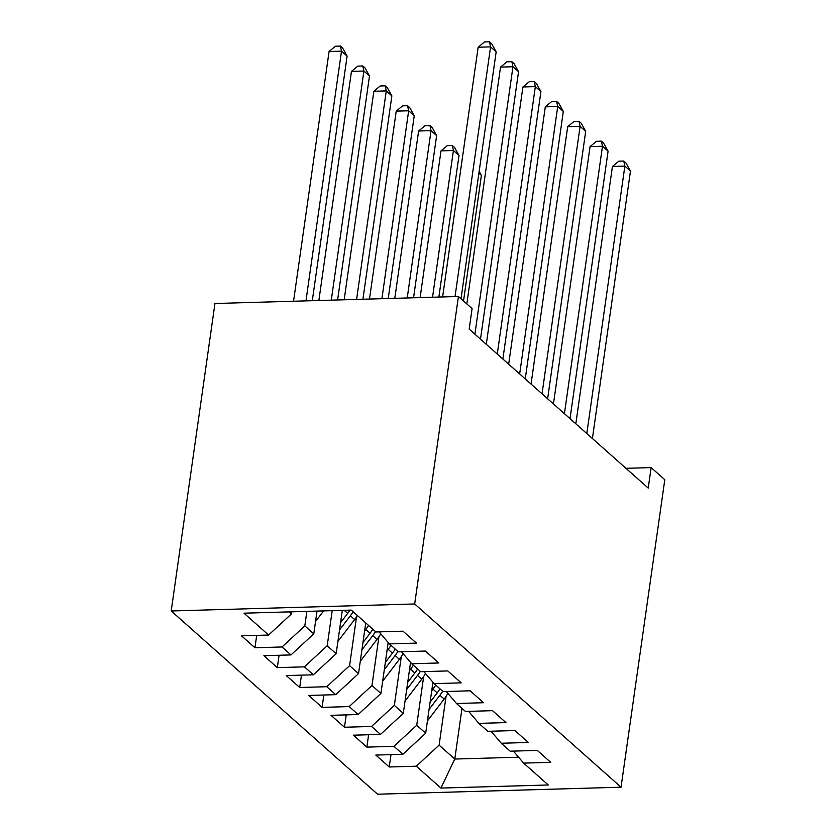 <?xml version="1.0" encoding="UTF-8"?>
<svg xmlns="http://www.w3.org/2000/svg" width="836" height="836" viewBox="0 0 836 836"><rect width="100%" height="100%" fill="white"/><g stroke="black" fill="none" stroke-linecap="round" stroke-linejoin="round"><path stroke-width="1.25" d="M171.202 610.98L377.569 794.2L621.043 787.198L414.677 603.968L171.202 610.98L214.956 303.499L458.431 296.487L414.677 603.968M461.995 708.374L454.784 759.046L440.938 788.066L548.27 784.983L523.649 763.122L550.725 762.338L537.297 750.414L510.221 751.198L501.266 743.246L528.342 742.472L514.913 730.549L487.837 731.322L478.882 723.38L505.958 722.597L492.529 710.673L465.453 711.446L456.498 703.504L483.574 702.721L470.145 690.797L443.07 691.581L434.114 683.629L461.2 682.855L447.762 670.932L420.686 671.705L411.73 663.753L438.816 662.979L425.388 651.056L398.302 651.829L389.346 643.887L416.432 643.103L403.004 631.18L375.918 631.964L351.298 610.102L243.976 613.185L268.596 635.047L241.51 635.83L254.938 647.754L282.025 646.97L290.98 654.922L263.894 655.706L277.322 667.63L304.409 666.846L313.354 674.798L286.278 675.572L299.706 687.495L326.792 686.722L335.738 694.664L308.662 695.447L322.09 707.371L349.166 706.587L358.121 714.54L331.046 715.323L344.474 727.247L371.55 726.463L380.505 734.416L353.429 735.189L366.858 747.112L393.934 746.339L402.889 754.281L375.813 755.065L389.242 766.988L390.997 754.626M440.938 788.066L416.318 766.204L389.242 766.988M432.933 682.239L425.681 733.214L416.725 725.261L423.674 676.502M402.889 754.281L425.681 733.214M393.934 746.339L416.725 725.261M523.649 763.122L513.419 751.104M410.549 662.373L403.297 713.338L394.341 705.396L401.29 656.626M380.505 734.416L403.297 713.338M371.55 726.463L394.341 705.396M501.266 743.246L491.035 731.228M388.176 642.497L380.913 693.472L371.968 685.52L378.907 636.75M358.121 714.54L380.913 693.472M349.166 706.587L371.968 685.52M478.882 723.38L468.651 711.363M365.75 622.924L358.529 673.597L349.584 665.644L356.523 616.884M335.738 694.664L358.529 673.597M326.792 686.722L349.584 665.644M456.498 703.504L446.278 691.487M342.321 610.364L336.156 653.721L327.2 645.779L332.195 610.656M313.354 674.798L336.156 653.721M304.409 666.846L327.2 645.779M434.114 683.629L423.894 671.611M317.011 611.085L313.772 633.855L304.816 625.903L306.885 611.377M290.98 654.922L313.772 633.855M282.025 646.97L304.816 625.903M411.73 663.753L401.51 651.746M291.691 611.816L291.388 613.979L289.037 611.889M268.596 635.047L291.388 613.979M389.346 643.887L379.126 631.87M621.043 787.198L664.798 479.718L651.15 467.596L625.955 468.317M458.431 296.487L472.089 308.609L469.174 329.112L648.234 488.088L651.15 467.596M446.048 696.367L439.109 745.137L454.784 759.046L518.623 757.207M416.318 766.204L439.109 745.137M254.938 647.754L256.704 635.391M277.322 667.63L279.088 655.267M299.706 687.495L301.462 675.133M322.09 707.371L323.845 695.009M344.474 727.247L346.229 714.885M366.858 747.112L368.613 734.75M455.035 296.592L490.575 46.868L496.166 51.832L461.023 298.786M442.61 296.947L478.15 47.224L490.575 46.868L489.478 41.8L491.714 43.785L496.166 51.832M478.15 47.224L484.504 41.946L489.478 41.8M312.298 300.699L347.107 56.117L341.506 51.153L329.081 51.508L293.54 301.232M329.081 51.508L335.435 46.231L340.409 46.084L341.506 51.153L305.966 300.876M340.409 46.084L342.645 48.08L347.107 56.117M474.89 334.191L512.959 66.734L518.55 71.708L480.491 339.165M466.822 303.938L500.534 67.099L512.959 66.734L511.862 61.676L514.098 63.661L518.55 71.708M500.534 67.099L506.888 61.812L511.862 61.676M497.274 354.067L535.343 86.61L540.934 91.573L502.875 359.031M486.291 344.317L522.918 86.965L535.343 86.61L534.235 81.541L536.482 83.537L540.934 91.573M522.918 86.965L529.272 81.688L534.235 81.541M315.527 621.514A14.567 12.226 -48.4 0 0 315.935 621.002L323.657 610.897M337.608 299.967L369.491 75.992L363.89 71.029L351.465 71.384L318.861 300.511M351.465 71.384L357.818 66.107L362.793 65.96L363.89 71.029L331.286 300.155M362.793 65.96L365.029 67.946L369.491 75.992M337.911 641.39A14.567 12.226 -48.4 0 0 338.319 640.878L354.61 619.549A42.061 35.279 -48.4 0 0 357.4 615.515M342.206 611.22L342.865 610.343M339.541 629.936L350.357 615.777A42.061 35.279 -48.4 0 0 353.147 611.743M362.928 299.236L391.865 95.868L386.274 90.894L373.849 91.26L344.171 299.779M349.96 610.144A42.061 35.279 131.6 0 1 347.671 613.394L340.565 622.695M373.849 91.26L380.202 85.972L385.177 85.836L386.274 90.894L356.596 299.424M385.177 85.836L387.413 87.822L391.865 95.868M519.658 373.943L557.727 106.486L563.318 111.449L525.248 378.907M508.675 364.182L545.302 106.841L557.727 106.486L556.619 101.417L558.856 103.403L563.318 111.449M545.302 106.841L551.655 101.564L556.619 101.417M542.042 393.808L580.1 126.351L585.702 131.325L547.632 398.782M531.059 384.058L567.686 126.717L580.1 126.351L579.003 121.293L581.239 123.279L585.702 131.325M567.686 126.717L574.039 121.429L579.003 121.293M360.285 661.266A14.567 12.226 -48.4 0 0 360.703 660.743L376.994 639.425A42.061 35.279 -48.4 0 0 380.735 633.772M364.58 631.086L365.802 629.487A42.061 35.279 -48.4 0 0 368.592 625.453M361.915 649.812L372.741 635.653A42.061 35.279 -48.4 0 0 375.531 631.608M388.238 298.515L414.248 115.744L408.658 110.77L396.233 111.125L369.491 299.048M372.846 629.226A42.061 35.279 131.6 0 1 370.055 633.27L362.949 642.56M396.233 111.125L402.586 105.848L407.56 105.702L408.658 110.77L381.906 298.692M407.56 105.702L409.797 107.698L414.248 115.744M382.669 681.131A14.567 12.226 -48.4 0 0 383.076 680.619L399.378 659.301A42.061 35.279 -48.4 0 0 403.119 653.637M386.964 650.962L388.186 649.363A42.061 35.279 -48.4 0 0 390.976 645.329M384.299 669.688L395.125 655.518A42.061 35.279 -48.4 0 0 397.915 651.484M413.548 297.783L436.632 135.61L431.042 130.646L418.617 131.001L394.801 298.327M395.219 649.102A42.061 35.279 131.6 0 1 392.439 653.135L385.333 662.436M418.617 131.001L424.97 125.724L429.934 125.578L431.042 130.646L407.226 297.961M429.934 125.578L432.181 127.563L436.632 135.61M564.425 413.684L602.484 146.227L608.085 151.191L570.016 418.648M553.442 403.934L590.07 146.582L602.484 146.227L601.387 141.159L603.623 143.155L608.085 151.191M590.07 146.582L596.423 141.305L601.387 141.159M405.052 701.007A14.567 12.226 -48.4 0 0 405.46 700.495L421.762 679.166A42.061 35.279 -48.4 0 0 425.503 673.513M409.347 670.838L410.57 669.239A42.061 35.279 -48.4 0 0 413.35 665.195M406.683 689.554L417.509 675.394A42.061 35.279 -48.4 0 0 420.289 671.36M438.869 297.052L459.016 155.486L453.425 150.511L441 150.877L420.121 297.595M417.603 668.978A42.061 35.279 131.6 0 1 414.823 673.011L407.717 682.312M441 150.877L447.354 145.6L452.318 145.454L453.425 150.511L432.536 297.24M452.318 145.454L454.554 147.439L459.016 155.486M586.809 433.56L624.868 166.103L630.469 171.066L592.4 438.524M575.826 423.8L612.443 166.458L624.868 166.103L623.771 161.034L626.007 163.02L630.469 171.066M612.443 166.458L618.797 161.181L623.771 161.034M427.436 720.883A14.567 12.226 -48.4 0 0 427.844 720.371L444.146 699.042A42.061 35.279 -48.4 0 0 447.887 693.389M431.731 690.703L432.954 689.104A42.061 35.279 -48.4 0 0 435.734 685.071M429.067 709.43L439.893 695.27A42.061 35.279 -48.4 0 0 442.672 691.226M439.987 688.843A42.061 35.279 131.6 0 1 437.207 692.887L430.101 702.177M463.52 301.002L481.4 175.361L478.903 173.146M479.164 171.317L481.4 175.361M350.357 615.777L354.61 619.549M344.202 610.301L347.671 613.394M372.741 635.653L376.994 639.425M365.802 629.487L370.055 633.27M395.125 655.518L399.378 659.301M388.186 649.363L392.439 653.135M417.509 675.394L421.762 679.166M410.57 669.239L414.823 673.011M439.893 695.27L444.146 699.042M432.954 689.104L437.207 692.887"/></g></svg>
